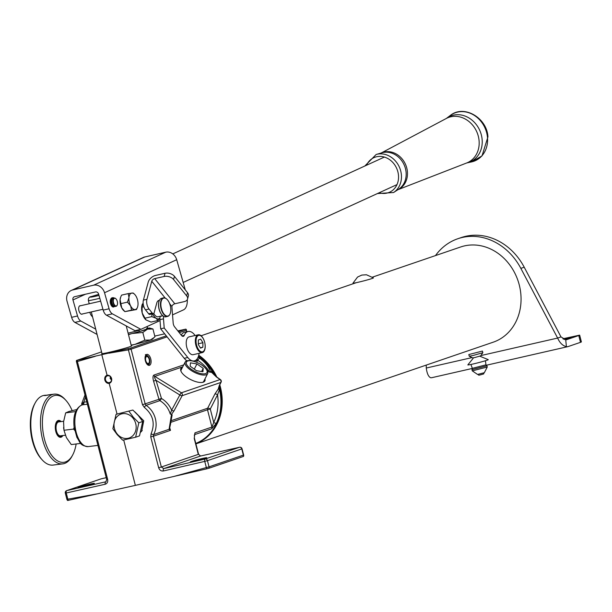 <?xml version="1.0" encoding="UTF-8"?>
<svg xmlns="http://www.w3.org/2000/svg" width="612" height="612" viewBox="0 0 612 612"><rect width="100%" height="100%" fill="white"/><g stroke="black" fill="none" stroke-linecap="round" stroke-linejoin="round"><path stroke-width="0.92" d="M134.824 411.815L143.736 420.773L141.686 431.139L140.722 432.156M105.524 379.868A3.511 3.029 -108.9 0 0 109.617 382.523A3.511 3.029 -108.9 0 0 111.438 378.522A3.511 3.029 -108.9 0 0 107.345 375.875A3.511 3.029 -108.9 0 0 105.524 379.868M111.629 378.507C112.034 380.939 111.216 382.584 109.181 383.433C107.085 383.525 105.639 382.401 104.828 380.06C104.415 377.627 105.157 376.013 107.069 375.202C109.288 375.064 110.803 376.166 111.629 378.507M150.766 358.953A5.623 2.838 -102.9 0 1 149.32 365.356A5.623 2.838 -102.9 0 1 145.373 360.797A5.623 2.838 -102.9 0 1 146.819 354.394A5.623 2.838 -102.9 0 1 150.766 358.953M194.471 461.196A8.43 0.39 165.6 0 1 190.347 461.907A8.43 0.39 165.6 0 1 194.371 460.53A8.43 0.39 165.6 0 1 202.564 458.426A8.43 0.39 165.6 0 1 206.688 457.715A8.43 0.39 165.6 0 1 202.656 459.099A8.43 0.39 165.6 0 1 194.471 461.196M82.161 486.823A8.43 0.39 165.6 0 1 78.038 487.534A8.43 0.39 165.6 0 1 82.062 486.158A8.43 0.39 165.6 0 1 90.255 484.054A8.43 0.39 165.6 0 1 94.37 483.342A8.43 0.39 165.6 0 1 90.346 484.727A8.43 0.39 165.6 0 1 82.161 486.823M204.959 378.912A13.495 5.263 -152.9 0 1 203.261 382.186A13.495 5.263 -152.9 0 1 202.733 382.332A13.495 5.263 -152.9 0 1 190.47 379.471A13.495 5.263 -152.9 0 1 180.968 371.209A13.495 5.263 -152.9 0 1 182.437 367.399M202.312 382.416A12.791 4.988 27.1 0 0 202.427 382.378A12.791 4.988 27.1 0 0 203.957 381.184A12.791 4.988 27.1 0 0 204.171 380.465M101.952 353.407A15.461 0.711 -14.4 0 0 101.714 353.606A15.461 0.711 -14.4 0 0 109.265 352.305A15.461 0.711 -14.4 0 0 124.282 348.45A15.461 0.711 -14.4 0 0 131.664 345.918A15.461 0.711 -14.4 0 0 131.358 345.857M140.798 431.888L141.938 430.817M82.115 404.93A2.111 1.362 -48.5 0 1 82.115 404.456A2.111 1.362 -48.5 0 1 82.192 404.119L83.5 402.222A2.111 1.293 -103.9 0 1 82.834 404.784M84.999 394.985L81.855 403.209A2.111 1.017 20.9 0 0 82.192 404.119L82.544 404.838M218.652 387.35L219.494 389.492L217.558 394.794A2.111 0.819 27.1 0 0 214.919 393.99L218.247 389.064L219.303 385.422A2.111 0.819 -152.9 0 0 219.555 385.223L221.07 382.263A2.111 0.819 -152.9 0 1 220.817 382.454A2.111 1.813 -108.9 0 0 220.075 379.57L216.342 376.916L211.507 372.226L211.775 371.339L212.593 373.167L216.679 376.923A2.111 0.689 125.4 0 0 216.342 376.916M219.303 385.422L220.817 382.454L182.147 395.689L173.976 410.912L171.421 414.508L170.228 414.003L171.651 410.193L179.829 394.962L156.029 380.297C154.599 378.025 154.178 376.724 154.79 376.395L181.404 392.797A2.111 1.813 71.1 0 1 182.147 395.689A2.111 0.727 -151.8 0 1 179.829 394.962A2.111 0.39 -58.4 0 1 179.928 394.778A2.111 0.39 -58.4 0 1 181.404 392.797L220.075 379.57A2.111 0.689 125.4 0 1 220.412 379.585L216.679 376.923M170.228 414.003L170.128 413.651C168.338 408.043 164.919 403.706 159.885 400.631A2.111 0.398 120.9 0 0 161.346 398.634A2.111 0.398 120.9 0 0 161.446 398.45C166.066 401.281 169.47 405.19 171.651 410.193A2.111 0.727 -151.8 0 0 173.976 410.912M87.371 404.234L82.742 404.8M155.394 418.684C156.779 424.414 156.19 429.716 153.635 434.589A2.111 0.765 -151.3 0 1 151.103 433.732C155.333 423.458 153.084 414.684 144.348 407.408A2.111 0.627 123.7 0 1 146.123 405.335C150.759 408.548 153.849 413.001 155.394 418.684M169.7 427.673L170.496 430.351L153.444 436.188L153.635 434.589L169.096 429.303A2.111 1.759 5.7 0 0 169.578 428.331L170.496 430.351L169.096 429.303L171.49 414.485L172.14 414.821L170.557 423.917A2.111 0.551 12.2 0 1 170.304 424.108M198.234 356.834A49.189 42.381 71.1 0 1 214.452 375.164M219.042 386.348A49.189 42.381 71.1 0 1 219.517 388.084A49.189 42.381 71.1 0 1 195.786 443.425M198.089 357.194L199.703 358.257C204.921 361.96 208.539 366.458 210.551 371.752L211.775 371.339A49.189 42.381 71.1 0 1 213.619 374.376M167.076 336.852L131.098 349.161A2.111 1.813 -108.9 0 0 130.509 348.098L166.288 335.858M178.475 331.689L185.903 329.126L177.832 330.885M164.666 333.831L154.782 336.095M101.561 351.877L76.5 360.468A2.111 2.111 0 0 0 76.446 361.684L106.702 479.54L105.83 481.828A2.111 1.163 77.3 0 0 105.249 484.23C107.261 483.503 108.056 481.889 107.643 479.38L106.702 479.54M130.509 348.098L76.5 360.468M101.844 354.845L107.069 375.202M109.181 383.433L117.03 413.995M123.693 439.952L135.359 485.377L67.909 500.417M173.609 476.519L206.351 467.576A2.111 0.972 74.7 0 0 206.933 468.784L135.359 485.377M95.235 356.329L77.387 361.531A2.111 1.163 -106.2 0 1 77.227 360.353M128.321 348.695A2.111 0.964 80.3 0 0 128.405 349.888L108.86 353.216M206.933 468.784L208.975 468.226A2.111 1.813 71.1 0 0 209.044 466.849L243.369 455.106L241.778 448.917L207.453 460.66L209.044 466.849L206.351 467.576L204.76 461.387L163.366 470.972A2.111 0.972 -103 0 1 163.756 468.608L161.354 467.01L158.661 467.736L150.751 436.914L153.444 436.188L161.354 467.01L198.296 454.372L194.241 438.575L194.914 432.883L211.936 427.061A2.111 1.813 71.1 0 1 211.706 428.767L216.396 423.19A2.111 0.796 25.1 0 1 213.733 422.441L211.936 427.061L207.499 409.772L170.855 422.311M194.241 438.575L194.677 434.597L194.256 435.27M105.249 484.23L66.257 492.989L67.848 499.178A2.111 1.155 79.7 0 0 68.391 500.394M208.975 468.226L243.507 456.399A2.111 2.111 0 0 0 243.637 454.984L242.046 448.795A2.111 2.111 0 0 0 239.544 447.265A2.111 1.163 -102.7 0 1 239.69 447.25M212.402 372.838A2.111 1.744 155.8 0 0 211.507 372.226L209.633 372.142C206.955 367.774 203 363.826 197.76 360.284L196.903 359.213M182.72 366.84L154.79 376.395A2.111 1.813 71.1 0 1 153.903 375.072L183.73 364.874M153.566 381.138L158.975 399.292L142.489 404.739L128.405 349.888L131.098 349.161L145.182 404.012L146.123 405.335L159.885 400.631A2.111 1.813 71.1 0 1 158.975 399.292L161.446 398.45L156.029 380.297L153.566 381.138C152.702 377.818 152.809 375.799 153.903 375.072M242.046 448.795L241.778 448.917A2.111 1.813 71.1 0 0 239.483 447.28L200.491 456.039L163.756 468.608L205.158 459.023L239.483 447.28A2.111 1.163 -102.7 0 1 239.544 447.265L200.552 456.024L198.571 454.249L200.491 456.039A2.111 1.163 -102.7 0 1 200.552 456.024L200.552 456.024A2.111 1.163 -102.7 0 1 200.614 456.017M169.593 428.346L170.519 424.116A2.111 0.666 11.4 0 0 170.511 424.001M194.509 438.452L198.571 454.249M194.914 432.883A2.111 1.813 71.1 0 1 194.677 434.597L211.706 428.767M218.836 386.922A49.189 42.381 71.1 0 1 219.18 388.199A49.189 42.381 71.1 0 1 219.494 389.492L218.247 389.064A2.111 1.92 165.8 0 0 218.698 387.541M171.054 420.727L207.652 408.212A2.111 1.813 71.1 0 0 207.499 409.772L210.283 409.023L213.733 422.441A47.078 40.568 -108.9 0 0 217.558 394.794L210.283 409.023A2.111 0.819 27.1 0 0 207.652 408.212L214.919 393.99M196.222 362.159A2.111 0.689 125.4 0 0 197.76 360.284A2.111 0.658 -52.7 0 1 199.703 358.257A2.111 0.643 -52.9 0 0 197.752 360.277L194.907 360.728M207.162 370.382L209.633 372.142L210.551 371.752A2.111 1.813 71.1 0 0 211.125 372.356M170.251 424.353A2.111 0.666 11.4 0 0 170.519 424.116L170.557 423.917M85.504 396.966L83.813 402.168A2.111 1.27 -97 0 1 82.895 404.777A21.083 10.526 82.9 0 0 81.939 405.006A21.083 10.526 82.9 0 0 75.307 428.063A21.083 10.526 82.9 0 0 88.212 446.599C79.537 445.658 80.325 442.231 76.913 437.427L74.121 427.168C72.92 415.839 75.421 408.479 81.626 405.083L82.811 404.792M181.649 368.952A12.791 4.988 27.1 0 0 181.183 369.541A12.791 4.988 27.1 0 0 181.152 371.599M61.131 421.584A8.499 4.246 82.9 0 0 58.576 420.421A8.499 4.246 82.9 0 0 55.539 430.251A8.499 4.246 82.9 0 0 60.672 437.289A8.499 4.246 82.9 0 0 62.868 435.53M42.251 459.941L41.302 458.901A33.729 16.845 -97.1 0 1 31.35 435.897A33.729 16.845 -97.1 0 1 34.502 404.211L35.167 402.971A35.136 17.549 82.9 0 0 31.878 435.981A35.136 17.549 82.9 0 0 42.251 459.941A35.136 17.549 82.9 0 0 53.091 465.074L62.753 463.873A35.136 17.549 -97.1 0 1 41.547 434.772A35.136 17.549 -97.1 0 1 54.086 394.143A35.136 17.549 -97.1 0 1 64.918 399.269L65.867 400.309A33.729 16.845 82.9 0 0 47.583 401.028A33.729 16.845 82.9 0 0 43.429 434.398A33.729 16.845 82.9 0 0 72.667 454.999A33.729 16.845 82.9 0 0 76.156 443.975M45.487 395.207L44.416 395.344A35.136 17.549 82.9 0 0 35.167 402.971M72.101 410.514A33.729 16.845 82.9 0 0 65.867 400.309M72.667 454.999L72.002 456.238A35.136 17.549 -97.1 0 1 62.753 463.873M60.351 421.683A7.726 3.863 82.9 0 0 56.618 422.9A7.726 3.863 82.9 0 0 55.914 430.121A7.726 3.863 82.9 0 0 62.087 435.629M58.041 420.559A8.43 4.215 -97.1 0 1 60.466 421.668M65.346 435.224L60.496 435.828A7.03 3.511 -97.1 0 1 56.25 430.007A7.03 3.511 -97.1 0 1 58.76 421.882L63.625 421.278M62.202 435.614A8.43 4.215 -97.1 0 1 60.121 437.289M44.202 395.559L51.179 394.465L44.202 395.559M45.066 395.582L49.863 394.732L45.066 395.582M74.649 430.335L73.585 429.073L74.151 427.375M76.645 409.566L68.896 411.501L65.652 412.886L63.579 421.729L63.985 430.267L73.585 429.073M63.985 430.267L66.394 437.572L71.283 444.58L80.769 443.402M65.652 412.886L75.666 411.578M75.368 412.358L75.253 411.692M63.602 427.536L63.602 427.513A16.164 8.071 82.9 0 0 63.602 427.536A16.164 8.071 82.9 0 0 63.809 429.157M110.497 376.793L110.106 378.308L111.522 380.083M111.231 377.925L110.106 378.308M145.411 360.95A4.429 2.234 77.1 0 0 149.558 363.214A4.429 2.234 77.1 0 0 149.603 359.282A4.429 2.234 77.1 0 0 147.959 356.222A4.429 2.234 77.1 0 0 146.918 355.679L145.381 354.555M146.092 356.758L147.132 356.521A3.58 1.813 -102.9 0 1 149.198 359.42A3.58 1.813 -102.9 0 1 148.272 363.505A3.58 1.813 -102.9 0 1 145.755 360.598A3.58 1.813 -102.9 0 1 146.123 356.873L145.901 356.023A4.429 2.234 77.1 0 0 145.205 360.063M147.132 356.521L146.918 355.679M145.901 356.023L145.472 355.71M147.194 326.471L147.423 327.366L146.306 329.225L140.286 331.283A16.164 0.742 165.6 0 1 128.436 334.473M128.099 333.173A17.564 0.811 -14.4 0 0 138.48 330.426L140.286 331.283M138.35 329.929L138.48 330.426M146.865 328.376L146.413 329.134A16.164 0.742 165.6 0 1 146.306 329.225M131.22 345.329A18.268 0.842 -14.4 0 0 135 344.372A18.268 0.842 -14.4 0 0 150.277 340.027A18.268 0.842 -14.4 0 0 152.564 339.063L154.935 336.715L152.954 328.988L149.741 328.063A18.268 0.842 -14.4 0 0 147.4 328.3A18.268 0.842 165.6 0 0 146.849 328.399M128.489 334.695L131.274 333.754M131.167 345.114L135 344.372L144.807 340.18L150.277 340.027L154.232 337.442M132.207 333.502L142.826 332.454L144.807 340.18M142.826 332.454L147.484 329.149L152.954 328.988M149.741 328.063A18.268 0.842 -14.4 0 1 147.484 329.149A18.268 0.842 165.6 0 1 134.793 332.829M202.228 365.402A11.521 4.491 27.1 0 0 191.219 360.797A11.521 4.491 27.1 0 0 191.158 369.189A11.521 4.491 27.1 0 0 204.347 373.863A11.521 4.491 27.1 0 0 205.173 367.927A11.521 4.491 27.1 0 0 202.228 365.402M205.173 367.927L205.724 368.523A12.645 4.934 -152.9 0 1 207.682 373.588A12.645 4.934 -152.9 0 1 190.347 369.908A12.645 4.934 -152.9 0 1 185.161 362.075A12.645 4.934 -152.9 0 1 190.416 360.697L191.219 360.797M203.199 368.37L196.942 363.918L190.447 362.847L190.194 366.228L196.444 370.673L202.947 371.744L203.199 368.37L201.585 371.522M194.279 369.135L196.942 363.918M195.825 443.57A50.031 43.108 -108.9 0 0 220.052 387.243A50.031 43.108 -108.9 0 0 219.517 385.3M216.151 376.541A50.031 43.108 -108.9 0 0 198.64 355.61M198.739 355.228A50.314 43.353 71.1 0 1 216.801 377.007M219.769 384.803A50.314 43.353 71.1 0 1 220.419 387.144A50.314 43.353 71.1 0 1 195.894 443.845M195.901 443.884L493.218 342.185A50.314 43.353 -108.9 0 0 519.259 284.924A50.314 43.353 -108.9 0 0 460.652 246.98L372.471 277.137M198.334 356.582A48.968 42.197 71.1 0 1 213.573 373.595M563.346 339.048L571.18 337.373L564.256 339.492M426.227 365.096L426.273 368.034L472.066 357.584M480.825 355.587L557.624 338.061L520.843 268.362A59.027 50.857 -108.9 0 0 457.83 238.734A59.027 50.857 -108.9 0 0 435.484 255.587M560.997 336.906L565.725 339.798L566.406 346.629C562.78 345.841 559.85 342.98 557.624 338.061L560.997 336.906L524.216 267.207A59.027 50.857 -108.9 0 0 461.203 237.578L457.83 238.734M432.156 377.596A11.245 5.684 -102.9 0 1 431.865 377.673A11.245 5.684 -102.9 0 1 430.45 377.658C428.362 376.51 426.969 373.305 426.273 368.034M566.406 346.629A11.245 5.684 77.1 0 0 567.821 346.652A11.245 5.684 77.1 0 0 568.112 346.568L580.505 342.33L578.761 335.529L566.368 339.767A4.215 2.134 77.1 0 1 566.261 339.798A4.215 2.134 77.1 0 1 565.725 339.798M562.91 338.765L579.656 335.131L581.4 341.932L580.505 342.33M578.761 335.529L579.656 335.131M485.974 364.844L472.349 368.34L471.967 369.64L486.938 365.792L485.997 364.959L485.385 360.743M473.573 357.806L467.843 364.882A10.542 0.482 -14.4 0 0 472.992 364.01A10.542 0.482 -14.4 0 0 483.358 361.348A10.542 0.482 -14.4 0 0 488.254 359.642L479.823 356.199M484.352 372.685L477.567 374.445L472.28 370.864L487.251 367.024L486.938 365.792M468.815 354.555L469.251 356.207L472.747 355.58L482.845 352.711L482.432 351.066L468.815 354.555L482.432 351.066M469.251 356.207L472.732 357.913L474.759 357.546L480.611 355.886L482.845 352.711M477.995 374.399L478.76 375.194L480.022 374.972L483.656 373.94L483.947 372.876M352.994 283.134A10.542 0.482 -14.4 0 0 358.142 282.262A10.542 0.482 -14.4 0 0 368.516 279.592A10.542 0.482 -14.4 0 0 373.404 277.894L366.458 274.765L361.807 275.079L357.569 277.045L352.994 283.134M92.573 316.863A7.099 3.588 -102.9 0 1 89.788 312.281M82.49 313.948A4.353 2.203 -102.9 0 1 81.977 314.208A4.353 2.203 -102.9 0 1 78.979 310.888A4.353 2.203 -102.9 0 1 80.042 305.709A4.353 2.203 -102.9 0 1 80.608 305.725M110.772 299.13A4.353 2.203 77.1 0 0 110.543 303.69A4.353 2.203 77.1 0 0 113.541 307.002A4.353 2.203 77.1 0 0 114.222 306.574M93.575 285.207L165.745 252.182L144.815 256.956A9.838 8.446 65.4 0 0 143.407 257.43L71.237 290.463A9.838 8.446 -114.6 0 1 72.652 289.981L93.575 285.207A9.838 8.446 -114.6 0 1 104.53 292.743L109.097 308.769A7.03 3.55 77.1 0 0 112.394 313.849L106.48 315.195A7.03 3.55 -102.9 0 1 103.183 310.116L98.624 294.089A2.808 2.41 -114.6 0 0 95.487 291.939L74.565 296.713A2.808 2.41 -114.6 0 0 74.159 296.851A2.808 2.41 -114.6 0 0 72.966 299.941L77.533 315.968A7.03 3.55 77.1 0 0 80.83 321.048L95.724 329.149M80.83 321.048L74.916 322.402L97.086 334.45M74.916 322.402A7.03 3.55 -102.9 0 1 71.619 317.322L77.533 315.968M71.237 290.463A9.838 8.446 -114.6 0 0 67.052 301.295L71.619 317.322M112.394 313.849L140.905 329.348L160.023 320.604M172.538 314.874L183.554 309.833A14.053 7.107 77.1 0 0 187.303 299.628M185.298 289.912L176.7 259.718A9.838 8.446 65.4 0 0 165.745 252.182M106.48 315.195L135 330.694L140.905 329.348M170.251 305.556A9.203 4.651 77.1 0 0 166.831 299.184A9.203 4.651 77.1 0 0 161.866 299.681A9.203 4.651 77.1 0 0 161.415 308.578A9.203 4.651 77.1 0 0 165.722 315.608A9.203 4.651 77.1 0 0 170.151 313.734A9.203 4.651 77.1 0 0 170.251 305.556M170.098 313.857A9.486 4.797 -102.9 0 1 170.044 313.994A9.486 4.797 -102.9 0 1 167.703 316.366A9.486 4.797 -102.9 0 1 161.04 308.678A9.486 4.797 -102.9 0 1 163.488 297.868A9.486 4.797 -102.9 0 1 166.625 299A9.486 4.797 -102.9 0 1 166.732 299.092M162.57 315.578A9.203 4.651 -102.9 0 1 162.471 315.486A9.203 4.651 -102.9 0 1 159.051 309.121A9.203 4.651 -102.9 0 1 159.151 300.936A9.203 4.651 -102.9 0 1 159.204 300.813M163.488 297.868L161.591 298.304A9.486 4.797 77.1 0 0 159.258 300.683A9.486 4.797 77.1 0 0 159.151 309.114A9.486 4.797 77.1 0 0 162.677 315.67A9.486 4.797 77.1 0 0 165.814 316.802L167.703 316.366M159.931 318.026A9.838 4.973 -102.9 0 1 156.129 318.278A9.838 4.973 -102.9 0 1 152.671 313.78M153.757 313.421A7.726 3.909 77.1 0 0 158.095 316.764L162.715 315.708M152.021 313.933L151.784 316.626L156.129 318.278L157.919 320.504L159.923 318.202M157.919 320.504L151.019 322.08L145.939 319.885L142.191 313L142.06 307.209L143.116 302.772M151.784 316.626L144.883 318.202M143.866 306.796L142.06 307.209M145.908 319.854A9.838 4.973 77.1 0 1 145.855 319.801A9.838 4.973 77.1 0 1 142.191 313A9.838 4.973 -102.9 0 1 142.305 304.256L142.443 303.95M134.388 294.097A8.43 4.261 -102.9 0 1 136.331 296.751A8.43 4.261 -102.9 0 1 137.975 305.013A8.43 4.261 -102.9 0 1 137.425 307.423A8.43 4.261 -102.9 0 1 135.114 309.573A8.43 4.261 -102.9 0 1 130.608 305.87A8.43 4.261 -102.9 0 1 128.964 297.616A8.43 4.261 -102.9 0 1 131.825 293.049A8.43 4.261 -102.9 0 1 134.388 294.097L133.179 293.018L128.275 293.592L128.964 297.616L127.464 302.137L130.608 305.87L131.565 310.108L136.476 309.534L124.894 311.63L121.742 307.897L120.097 299.635A8.43 4.261 77.1 0 0 121.742 307.897A8.43 4.261 77.1 0 0 123.693 310.552A8.43 4.261 77.1 0 0 123.976 310.797M120.648 297.225L120.097 299.635A8.43 4.261 -102.9 0 1 120.648 297.225A8.43 4.261 -102.9 0 1 120.74 297.019M120.87 296.682L121.604 295.114L128.275 293.592M131.565 310.108L124.894 311.63L123.693 310.552M127.464 302.137L120.794 303.659M136.476 309.534L137.333 307.629M113.274 305.656L112.822 306.184A4.919 2.486 -102.9 0 1 111.453 303.277A4.919 2.486 -102.9 0 1 112.723 297.677A4.919 2.486 -102.9 0 1 114.123 298.075M112.723 297.677L112.011 297.837A4.919 2.486 77.1 0 0 110.741 303.445A4.919 2.486 77.1 0 0 112.111 306.344L112.562 306.245M113.549 305.916A3.932 1.989 -102.9 0 1 113.45 305.824A3.932 1.989 -102.9 0 1 111.988 303.108A3.932 1.989 -102.9 0 1 112.027 299.612A3.932 1.989 -102.9 0 1 112.08 299.482M114.237 298.052L113.174 298.296A4.215 2.134 77.1 0 0 112.134 299.352A4.215 2.134 77.1 0 0 112.088 303.101A4.215 2.134 77.1 0 0 113.656 306.015A4.215 2.134 77.1 0 0 115.048 306.513L116.112 306.275A4.215 2.134 -102.9 0 1 113.151 302.856A4.215 2.134 -102.9 0 1 114.237 298.052A4.215 2.134 -102.9 0 1 115.63 298.557A4.215 2.134 -102.9 0 1 115.737 298.648M117.297 301.464A3.932 1.989 77.1 0 0 115.836 298.74A3.932 1.989 77.1 0 0 113.717 298.954A3.932 1.989 77.1 0 0 113.518 302.756A3.932 1.989 77.1 0 0 115.362 305.763A3.932 1.989 77.1 0 0 117.259 304.96A3.932 1.989 77.1 0 0 117.297 301.464M117.206 305.082A4.215 2.134 -102.9 0 1 117.152 305.212A4.215 2.134 -102.9 0 1 116.112 306.275M113.059 306.329A3.932 1.989 77.1 0 0 114.184 306.382M114.352 306.459A4.215 2.134 -102.9 0 1 113.748 306.811A4.215 2.134 -102.9 0 1 112.524 306.451M204.653 342.23A8.43 4.261 77.1 0 0 198.51 335.452A8.43 4.261 77.1 0 0 196.559 345A8.43 4.261 77.1 0 0 202.702 351.77A8.43 4.261 77.1 0 0 204.653 342.23M195.878 345.191A9.134 4.621 -102.9 0 1 198.234 334.787A9.134 4.621 -102.9 0 1 204.653 342.192A9.134 4.621 -102.9 0 1 202.297 352.596A9.134 4.621 -102.9 0 1 195.878 345.191M202.297 352.596L193.178 354.677A9.134 4.621 -102.9 0 1 186.759 347.272A9.134 4.621 -102.9 0 1 189.116 336.868L198.234 334.787M202.924 342.728L200.675 339.102L198.365 339.997L198.296 344.502L200.537 348.129L202.847 347.233L202.924 342.728L198.303 343.776M200.338 347.807L202.847 347.233M195.029 335.521A15.461 7.811 77.1 0 0 194.042 334.16A15.461 7.811 77.1 0 0 188.091 331.482A15.461 7.811 77.1 0 0 184.296 335.315A4.215 2.134 -102.9 0 1 183.263 336.363A4.215 2.134 -102.9 0 1 181.466 335.43L174.573 326.8A4.215 2.134 -102.9 0 1 173.165 322.922L171.88 306.444A2.808 1.675 141.4 0 1 174.818 303.782L154.706 278.621A2.808 1.675 -38.6 0 0 151.768 281.283L146.934 299.322A7.03 3.55 77.1 0 0 149.03 309.029L152.204 313A2.808 1.423 77.1 0 0 153.398 313.619A2.808 1.423 77.1 0 0 154.178 312.64L156.741 303.093A7.726 3.909 -102.9 0 1 158.898 300.4A7.726 3.909 -102.9 0 1 159.403 300.354M163.58 316.343A7.03 3.55 77.1 0 0 163.496 318.844L164.207 328.017L187.785 357.5A15.461 7.811 77.1 0 0 194.348 360.896A15.461 7.811 77.1 0 0 199.091 353.331M149.03 309.029L145.488 309.84L148.655 313.811L152.204 313M145.488 309.84A7.03 3.55 -102.9 0 1 143.384 300.132L146.934 299.322M154.706 278.621L164.161 276.463L165.018 273.281L155.555 275.438A7.03 4.192 -38.6 0 0 148.226 282.094L143.384 300.132M181.221 335.124A15.461 7.811 -102.9 0 1 184.541 332.285L188.091 331.482M164.207 328.017L160.665 328.828L184.235 358.311A15.461 7.811 77.1 0 0 186.92 360.82M160.665 328.828L159.946 319.655A7.03 3.55 -102.9 0 1 160.191 316.412L162.838 315.807M153.398 313.619L149.848 314.423A2.808 1.423 -102.9 0 1 148.655 313.811M165.018 273.281A7.03 4.383 15 0 1 174.451 276.341L187.517 292.681A7.03 4.383 15 0 1 188.389 295.848L187.54 299.031A7.03 4.383 -165 0 1 184.273 301.617L174.818 303.782M187.54 299.031A7.03 4.383 -165 0 0 186.66 295.864L187.517 292.681M174.451 276.341L173.594 279.523L186.66 295.864M173.594 279.523A7.03 4.383 -165 0 0 164.161 276.463M132.72 417.812A12.645 10.901 -108.9 0 0 117.037 416.65A12.645 10.901 -108.9 0 0 117.435 434.252A12.645 10.901 -108.9 0 0 133.118 435.415A12.645 10.901 -108.9 0 0 132.72 417.812M129.01 411.371L133.34 417.285L138.809 422.808L135.642 437.205L122.675 440.166L117.206 434.642L112.876 428.729L116.043 414.332L132.873 410.048L116.043 414.332M135.642 437.205L139.505 435.882L142.68 421.484L138.35 415.571L132.873 410.048M142.68 421.484L138.809 422.808M186.652 331.803L186.262 330.289L179.27 332.683M193.95 361.378L194.983 361.019A2.111 1.813 71.1 0 0 195.358 361.83M158.661 467.736C159.525 470.146 161.094 471.225 163.366 470.972M151.103 433.732L150.751 436.914M142.489 404.739L144.348 407.408M76.446 361.684L77.387 361.531L107.643 479.38M101.263 478.821A2.111 0.972 77 0 0 101.21 478.829L106.228 477.666L101.164 478.844L66.838 490.587A2.111 1.813 71.1 0 0 66.677 490.633A2.111 2.111 0 0 0 65.316 493.15L66.907 499.338L99.328 493.471M186.935 331.742L186.262 330.289A2.111 1.813 -108.9 0 0 185.681 329.225M219.494 389.492A49.189 42.381 71.1 0 1 216.396 423.19M243.637 454.984L243.369 455.106A2.111 1.813 71.1 0 1 243.301 456.483M83.813 402.168L86.751 401.809M65.316 493.15L66.257 492.989A2.111 1.163 77.3 0 1 66.838 490.587L106.09 481.736M172.14 414.821L171.567 415.885M100.85 478.951A2.111 1.813 71.1 0 1 101.164 478.844A2.111 0.972 77 0 1 101.21 478.829A2.111 2.111 0 0 0 101.003 478.89L66.677 490.633M204.76 461.387L207.453 460.66A2.111 1.813 71.1 0 0 205.158 459.023A2.111 0.972 -103 0 0 204.76 461.387M99.81 298.274A15.178 0.696 165.6 0 1 88.373 300.507C88.212 298.044 89.337 296.69 91.762 296.445L98.708 294.395A12.37 0.566 -14.4 0 0 91.968 296.392A12.37 0.566 -14.4 0 0 99.006 295.443M524.216 267.207L520.843 268.362M381.307 152.985A20.142 17.281 65.4 0 1 407.378 171.444A20.142 17.281 65.4 0 1 398.068 189.605M406.07 172.071A20.204 17.335 -114.6 0 0 381.919 152.801L376.166 154.484A21.076 18.085 65.4 0 1 401.357 174.581A21.076 18.085 65.4 0 1 393.57 192.52L398.603 189.261A20.204 17.335 -114.6 0 0 406.07 172.071M397.961 189.682L466.742 162.953A24.503 21.03 -114.6 0 0 479.058 140.423A24.503 21.03 -114.6 0 0 446.37 118.437A24.916 21.382 65.4 0 1 468.616 117.756A24.916 21.382 65.4 0 1 482.103 139.199A24.916 21.382 65.4 0 1 466.749 162.945L471.424 161.951L482.011 155.899L487.948 136.828C486.938 117.718 463.766 104.224 450.187 115.546A25.979 22.292 65.4 0 1 473.39 114.819A25.979 22.292 65.4 0 1 487.458 137.187A25.979 22.292 65.4 0 1 471.424 161.951M366.55 165.232A18.972 16.279 65.4 0 1 384.489 157.1A18.972 16.279 65.4 0 1 398.45 175.047A18.972 16.279 65.4 0 1 379.157 192.772M72.966 299.941L85.466 294.227M103.183 310.116L109.097 308.769M104.53 292.743L176.7 259.718M72.652 289.981L144.815 256.956M112.822 306.184L112.111 306.344M171.88 306.444L169.646 303.644M165.171 298.052L151.768 281.283M187.785 357.5L184.235 358.311M163.496 318.844L159.946 319.655M184.296 335.315L181.871 335.866M81.855 403.209A2.111 2.111 0 0 0 81.977 404.968M221.07 382.263A2.111 2.111 0 0 0 220.412 379.585M97.935 445.391L88.212 446.599M66.907 499.338A2.111 2.111 0 0 0 67.703 500.517M186.53 330.166A2.111 2.111 0 0 0 185.903 329.126M219.555 385.223L218.668 387.396M142.244 430.45L141.686 431.131M54.086 394.143L51.201 394.495M147.959 356.222L146.926 355.289M149.558 363.214L149.03 364.507M126.24 325.936L131.427 346.117M88.373 300.507L89.207 303.766M91.303 311.936L102.02 353.667M185.161 362.075L180.976 370.26M207.682 373.588L203.498 381.781M356.337 282.66L201.118 335.751M567.821 346.652L486.142 365.288M472.38 368.432L431.865 377.673M472.349 368.34L470.896 364.469M487.251 367.024L484.344 372.708M472.28 370.864L471.967 369.64M381.184 153.015L446.362 118.445M446.377 118.43L450.187 115.546M377.42 193.56L393.57 192.52M364.813 166.028L376.166 154.484M396.989 184.602L183.179 282.453M384.39 157.07L172.791 253.903M159.273 300.637L157.896 300.951M137.425 307.423L137.203 307.966M113.09 306.321L112.379 306.49M100.636 301.158L79.529 305.969M113.748 306.811L112.968 306.987M102.946 309.274L81.404 314.193M194.348 360.896L193.17 361.164"/></g></svg>

